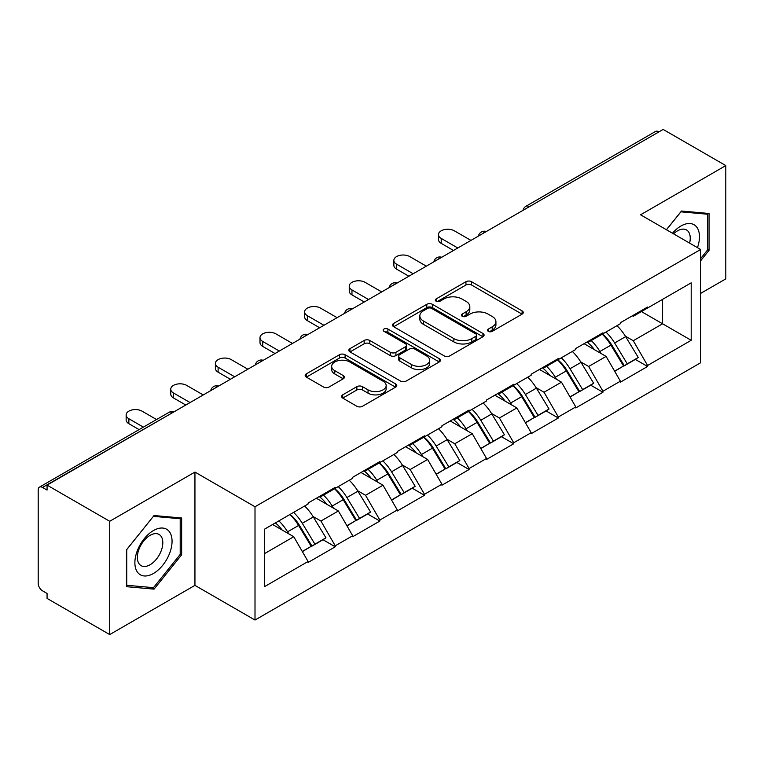 <?xml version="1.0" encoding="UTF-8"?>
<svg xmlns="http://www.w3.org/2000/svg" width="764" height="764" viewBox="0 0 764 764"><rect width="100%" height="100%" fill="white"/><g stroke="black" fill="none" stroke-linecap="round" stroke-linejoin="round"><path stroke-width="1.15" d="M488.339 331.347A2.779 1.604 0 0 0 492.264 331.347L522.099 314.128A3.973 2.292 0 0 0 523.264 312.505A3.973 2.292 0 0 0 522.099 310.891L471.56 281.715A3.973 2.292 0 0 0 465.944 281.715L436.12 298.934A2.779 1.604 0 0 0 435.308 300.071A2.779 1.604 0 0 0 436.12 301.197A2.779 1.604 0 0 0 440.045 301.197L443.913 298.972A12.701 7.334 0 0 1 461.876 298.972L466.088 301.408A12.701 7.334 0 0 1 469.812 306.593A12.701 7.334 0 0 1 466.088 311.779L462.23 314.004A2.779 1.604 0 0 0 461.418 315.14A2.779 1.604 0 0 0 462.23 316.277A2.779 1.604 0 0 0 466.155 316.277L470.022 314.052A12.701 7.334 0 0 1 487.986 314.052L492.197 316.477A12.701 7.334 0 0 1 495.922 321.663A12.701 7.334 0 0 1 492.197 326.849L488.339 329.083A2.779 1.604 0 0 0 487.527 330.22A2.779 1.604 0 0 0 488.339 331.347L488.339 329.083M342.702 394.854A3.973 2.292 0 0 0 341.537 396.468A3.973 2.292 0 0 0 342.702 398.092L356.874 406.276A3.973 2.292 0 0 0 362.489 406.276L395.618 387.147A3.973 2.292 0 0 0 396.783 385.533A3.973 2.292 0 0 0 395.618 383.91L345.089 354.735A3.973 2.292 0 0 0 339.474 354.735L306.345 373.863A3.973 2.292 0 0 0 305.18 375.477A3.973 2.292 0 0 0 306.345 377.101L323.468 386.985A3.973 2.292 0 0 0 329.083 386.985L343.256 378.801A3.973 2.292 0 0 0 344.421 377.177A3.973 2.292 0 0 0 343.256 375.563L334.766 370.655A10.62 6.131 0 0 1 331.652 366.319A10.62 6.131 0 0 1 338.213 360.656A10.62 6.131 0 0 1 349.788 361.983L383.06 381.198A10.62 6.131 0 0 1 386.164 385.533A10.62 6.131 0 0 1 379.613 391.197A10.62 6.131 0 0 1 368.038 389.869L362.489 386.66A3.973 2.292 0 0 0 356.874 386.66L342.702 394.854L342.702 398.092M194.944 472.076L109.71 521.287L47.062 485.121L663.162 129.431L725.8 165.587L640.566 214.799L700.626 249.475L255.004 506.761L194.944 472.076L194.944 585.367L255.004 620.043L255.004 506.761M444.19 355.871A3.973 2.292 0 0 0 449.805 355.871L482.934 336.743A3.973 2.292 0 0 0 484.099 335.119A3.973 2.292 0 0 0 482.934 333.496L432.395 304.32A3.973 2.292 0 0 0 426.78 304.32L393.651 323.449A3.973 2.292 0 0 0 392.495 325.072A3.973 2.292 0 0 0 393.651 326.686L444.19 355.871M385.075 331.948A2.779 1.604 0 0 1 387.902 332.34L387.902 329.045L439.281 358.708A3.973 2.292 0 0 1 440.436 360.322A3.973 2.292 0 0 1 439.281 361.945L406.152 381.074A3.973 2.292 0 0 1 400.537 381.074L349.998 351.898L349.998 348.651A3.973 2.292 0 0 0 348.833 350.275A3.973 2.292 0 0 0 349.998 351.898M349.998 348.651L364.18 340.467A3.973 2.292 0 0 1 369.795 340.467L390.289 352.299A3.973 2.292 0 0 0 395.905 352.299L405.302 346.875A3.973 2.292 0 0 0 406.467 345.252A3.973 2.292 0 0 0 405.302 343.628L383.967 331.309A2.779 1.604 0 0 1 383.156 330.172A2.779 1.604 0 0 1 384.875 328.692A2.779 1.604 0 0 1 387.902 329.045M255.004 620.043L700.626 362.766L700.626 249.475M290.1 514.411A27.103 15.643 -120 0 1 299.373 525.25L312.008 546.107L323.019 539.747L335.234 546.804L335.234 545.811L320.937 521.038L313.011 516.464M335.234 546.804L308.064 562.495L308.064 561.502L264.449 586.685L264.449 529.213L308.064 504.03L308.064 503.046L335.234 487.356L335.234 488.349L352.681 478.274L352.681 477.28L379.851 461.59L379.851 462.583L397.299 452.508L397.299 451.524L424.478 435.833L424.478 436.827L441.926 426.751L441.926 425.758L469.096 410.077L469.096 411.061L486.544 400.985L486.544 400.002L513.714 384.311L513.714 385.304L531.161 375.229L531.161 374.236L558.331 358.555L558.331 359.538L575.779 349.473L575.779 348.479L602.949 332.789L602.949 333.782L620.397 323.707L620.397 322.714L647.576 307.032L647.576 308.016L691.191 282.833L691.191 340.305L647.576 365.488L633.27 340.715L625.353 336.141M602.433 334.078A27.103 15.643 -120 0 1 611.716 344.927L624.341 365.784L635.352 359.424L647.576 366.481L647.576 365.488M647.576 366.481L620.397 382.162L620.397 381.179L602.949 391.244L588.652 366.481L580.726 361.907M557.816 359.844A27.103 15.643 -120 0 1 567.089 370.683L579.723 391.54L590.734 385.19L602.949 392.238L602.949 391.244M602.949 392.238L575.779 407.928L575.779 406.935L558.331 417.01L544.035 392.238L536.108 387.663M513.198 385.6A27.103 15.643 -120 0 1 522.471 396.449L535.106 417.306L546.117 410.946L558.331 418.003L558.331 417.01M558.331 418.003L531.161 433.685L531.161 432.701L513.714 442.767L499.417 418.003L491.491 413.429M468.58 411.366A27.103 15.643 -120 0 1 477.853 422.206L490.488 443.063L501.499 436.702L513.714 443.76L513.714 442.767M513.714 443.76L486.544 459.45L486.544 458.457L469.096 468.533L454.79 443.76L446.873 439.185M423.953 437.123A27.103 15.643 -120 0 1 433.236 447.971L445.861 468.829L456.872 462.468L469.096 469.526L469.096 468.533M469.096 469.526L441.926 485.207L441.926 484.214L424.478 494.289L410.172 469.526L402.246 464.951M379.336 462.888A27.103 15.643 -120 0 1 388.618 473.728L401.243 494.585L412.254 488.225L424.478 495.282L424.478 494.289M424.478 495.282L397.299 510.973L397.299 509.98L379.851 520.055L365.555 495.282L357.628 490.708M334.718 488.645A27.103 15.643 -120 0 1 343.991 499.494L356.626 520.351L367.637 513.991L379.851 521.048L379.851 520.055M379.851 521.048L352.681 536.729L352.681 535.736L335.234 545.811M320.078 496.103L320.937 496.6L335.234 488.349M320.937 521.038L338.385 510.973L316.353 498.252M352.681 535.736L338.385 510.973M364.695 470.347L365.555 470.844L379.851 462.583M365.555 495.282L383.003 485.207L360.98 472.496M397.299 509.98L383.003 485.207M409.313 444.581L410.172 445.078L424.478 436.827M410.172 469.526L427.62 459.45L405.598 446.73M441.926 484.214L427.62 459.45M453.931 418.825L454.79 419.321L469.096 411.061M454.79 443.76L472.238 433.685L450.216 420.974M486.544 458.457L472.238 433.685M498.558 393.068L499.417 393.555L513.714 385.304M499.417 418.003L516.856 407.928L494.833 395.208M531.161 432.701L516.856 407.928M543.175 367.303L544.035 367.799L558.331 359.538M544.035 392.238L561.483 382.162L539.451 369.451M575.779 406.935L561.483 382.162M587.793 341.546L588.652 342.033L602.949 333.782M588.652 366.481L606.1 356.406L584.078 343.685M620.397 381.179L606.1 356.406M658.874 131.905L529.299 206.71M527.475 207.76A6.064 3.505 120 0 1 529.013 206.547A6.064 3.505 60 0 0 525.985 206.242L655.55 131.437A6.064 3.505 60 0 1 658.587 131.742M632.411 315.78L633.27 316.277L647.576 308.016M633.27 340.715L662.589 323.793L662.589 299.354L691.191 282.833M641.426 311.569L691.191 340.305M700.626 293.405L725.8 278.879L725.8 165.587M109.71 521.287L109.71 634.569L47.062 598.413L47.062 593.456L42.488 590.811A6.064 3.505 -120 0 1 38.2 583.381L38.2 489.915A6.064 3.505 -120 0 1 39.461 487.136A6.064 3.505 -120 0 1 42.488 487.442L47.062 490.077L47.062 485.121M109.71 634.569L194.944 585.367M264.449 553.661L293.758 536.729L272.595 524.515M308.064 561.502L293.758 536.729M611.085 345.414L612.499 346.226M566.468 371.17L567.881 371.992M521.85 396.936L523.264 397.748M477.223 422.693L478.646 423.514M432.605 448.458L434.019 449.27M387.988 474.215L389.401 475.036M343.37 499.981L344.784 500.792M298.743 525.737L300.166 526.558M700.626 260.791L709.068 250.296L709.068 213.49L681.469 211.026L666.428 229.735M181.641 518.002L154.042 515.538L126.442 549.87L126.442 586.676L154.042 589.139L181.641 554.798L181.641 518.002M489.447 331.748L492.197 330.153A12.701 7.334 0 0 0 495.922 324.967L495.922 321.663M469.812 306.593L469.812 309.897A12.701 7.334 0 0 1 466.088 315.083L463.337 316.668M522.041 314.157L471.56 285.01A3.973 2.292 0 0 0 465.944 285.01L437.228 301.599M482.877 336.771L432.395 307.625A3.973 2.292 0 0 0 426.78 307.625L393.708 326.725M475.915 336.255A2.779 1.604 0 0 0 476.726 335.119A2.779 1.604 0 0 0 475.915 333.983L431.555 308.379A2.779 1.604 0 0 0 427.63 308.379L423.552 310.728A12.701 7.334 0 0 0 419.837 315.914A12.701 7.334 0 0 0 423.552 321.1L453.873 338.605A12.701 7.334 0 0 0 471.846 338.605L475.915 336.255L475.915 339.56A2.779 1.604 0 0 0 476.726 338.423L476.726 335.119M419.837 315.914L419.837 319.218A12.701 7.334 0 0 0 423.552 324.404L423.552 321.1M475.915 339.56L471.846 341.909A12.701 7.334 0 0 1 453.873 341.909L423.552 324.404M350.055 351.927L364.18 343.771L364.18 340.467M406.467 345.252L406.467 348.556A3.973 2.292 0 0 1 405.302 350.17L395.905 355.604A3.973 2.292 0 0 1 390.289 355.604L369.795 343.771A3.973 2.292 0 0 0 364.18 343.771M387.902 332.34L439.224 361.974M411.557 364.581A10.62 6.131 0 0 0 423.132 365.908A10.62 6.131 0 0 0 429.683 360.245A10.62 6.131 0 0 0 426.57 355.909L414.852 349.138A3.973 2.292 0 0 0 409.237 349.138L399.83 354.572A3.973 2.292 0 0 0 398.665 356.196A3.973 2.292 0 0 0 399.83 357.81L411.557 364.581L411.557 367.885A10.62 6.131 0 0 0 423.132 369.213A10.62 6.131 0 0 0 429.683 363.549L429.683 360.245M398.665 356.196L398.665 359.491A3.973 2.292 0 0 0 399.83 361.114L399.83 357.81M411.557 367.885L399.83 361.114M386.164 385.533L386.164 388.828A10.62 6.131 0 0 1 379.613 394.501A10.62 6.131 0 0 1 368.038 393.164L362.489 389.965A3.973 2.292 0 0 0 356.874 389.965L342.749 398.12M331.652 366.319L331.652 369.623A10.62 6.131 0 0 0 334.766 373.959L334.766 370.655M343.208 378.829L334.766 373.959M395.571 387.186L345.089 358.039A3.973 2.292 0 0 0 339.474 358.039L306.393 377.129M707.636 249.465L709.068 250.296M180.208 553.976L181.641 554.798M151.119 587.449L154.042 589.139M441.21 238.416L441.21 243.372A9.302 5.367 180 0 1 438.479 239.571L438.479 234.615A9.302 5.367 0 0 0 441.21 238.416L457.798 247.994M470.949 240.393L454.36 230.823A9.302 5.367 0 0 0 444.228 229.658A9.302 5.367 0 0 0 438.479 234.615M616.949 325.693A33.167 19.148 60 0 1 625.649 336.628L614.638 342.988A33.167 19.148 -120 0 0 605.938 332.053M614.638 342.988L627.263 363.845L638.274 357.485L625.649 336.628M624.341 365.784L627.263 363.845M635.352 359.424L638.274 357.485M586.981 342.014A27.103 15.643 60 0 1 594.449 349.683M591.212 340.563A33.167 19.148 60 0 1 599.902 351.488L601.153 353.551M614.724 371.333L623.548 365.985L610.913 345.137A33.167 19.148 -120 0 0 602.223 334.202M623.548 365.985L614.609 371.151M441.21 243.372L453.501 250.468M396.583 264.172L396.583 269.129A9.302 5.367 180 0 1 393.861 265.337L393.861 260.381A9.302 5.367 0 0 0 396.583 264.172L413.171 273.751M426.331 266.159L409.743 256.58A9.302 5.367 0 0 0 399.61 255.415A9.302 5.367 0 0 0 393.861 260.381M572.331 351.459A33.167 19.148 60 0 1 581.022 362.394L570.011 368.745A33.167 19.148 -120 0 0 561.32 357.819M570.011 368.745L582.645 389.602L593.657 383.241L581.022 362.394M579.723 391.54L582.645 389.602M590.734 385.19L593.657 383.241M542.354 367.771A27.103 15.643 60 0 1 549.832 375.439M546.594 366.319A33.167 19.148 60 0 1 555.285 377.254L556.526 379.307M570.097 397.099L578.931 391.751L566.296 370.893A33.167 19.148 -120 0 0 557.605 359.959M578.931 391.751L569.992 396.908M396.583 269.129L408.883 276.234M351.965 289.938L351.965 294.894A9.302 5.367 180 0 1 349.243 291.094L349.243 286.137A9.302 5.367 0 0 0 351.965 289.938L368.554 299.517M381.713 291.915L365.125 282.346A9.302 5.367 0 0 0 354.983 281.181A9.302 5.367 0 0 0 349.243 286.137M527.714 377.215A33.167 19.148 60 0 1 536.404 388.15L525.393 394.51A33.167 19.148 -120 0 0 516.703 383.576M525.393 394.51L538.028 415.358L549.039 409.007L536.404 388.15M535.106 417.306L538.028 415.358M546.117 410.946L549.039 409.007M497.736 393.536A27.103 15.643 60 0 1 505.214 401.205M501.977 392.085A33.167 19.148 60 0 1 510.667 403.01L511.909 405.073M525.479 422.855L534.303 417.507L521.678 396.65A33.167 19.148 -120 0 0 512.988 385.724M534.303 417.507L525.374 422.664M351.965 294.894L364.266 301.99M307.348 315.694L307.348 320.651A9.302 5.367 180 0 1 304.626 316.85L304.626 311.903A9.302 5.367 0 0 0 307.348 315.694L323.936 325.273M337.096 317.681L320.508 308.102A9.302 5.367 0 0 0 310.365 306.937A9.302 5.367 0 0 0 304.626 311.903M483.096 402.981A33.167 19.148 60 0 1 491.787 413.907L480.776 420.267A33.167 19.148 -120 0 0 472.085 409.342M480.776 420.267L493.41 441.124L504.421 434.764L491.787 413.907M490.488 443.063L493.41 441.124M501.499 436.702L504.421 434.764M453.119 419.293A27.103 15.643 60 0 1 460.596 426.961M457.349 417.841A33.167 19.148 60 0 1 466.05 428.776L467.291 430.829M480.862 448.621L489.686 443.273L477.061 422.416A33.167 19.148 -120 0 0 468.361 411.481M489.686 443.273L480.747 448.43M307.348 320.651L319.648 327.756M262.73 341.46L262.73 346.417A9.302 5.367 180 0 1 259.999 342.616L259.999 337.659A9.302 5.367 0 0 0 262.73 341.46L279.318 351.039M292.478 343.437L275.89 333.868A9.302 5.367 0 0 0 265.748 332.703A9.302 5.367 0 0 0 259.999 337.659M438.479 428.738A33.167 19.148 60 0 1 447.169 439.672L436.158 446.033A33.167 19.148 -120 0 0 427.468 435.098M436.158 446.033L448.783 466.88L459.794 460.53L447.169 439.672M445.861 468.829L448.783 466.88M456.872 462.468L459.794 460.53M408.501 445.059A27.103 15.643 60 0 1 415.979 452.727M412.732 443.607A33.167 19.148 60 0 1 421.422 454.532L422.673 456.595M436.244 474.377L445.068 469.029L432.434 448.172A33.167 19.148 -120 0 0 423.743 437.247M445.068 469.029L436.129 474.186M262.73 346.417L275.03 353.512M218.112 367.217L218.112 372.173A9.302 5.367 180 0 1 215.381 368.372L215.381 363.425A9.302 5.367 0 0 0 218.112 367.217L234.701 376.795M247.851 369.203L231.263 359.624A9.302 5.367 0 0 0 221.13 358.459A9.302 5.367 0 0 0 215.381 363.425M393.852 454.504A33.167 19.148 60 0 1 402.552 465.429L391.54 471.789A33.167 19.148 -120 0 0 382.84 460.864M391.54 471.789L404.166 492.646L415.177 486.286L402.552 465.429M401.243 494.585L404.166 492.646M412.254 488.225L415.177 486.286M363.884 470.815A27.103 15.643 60 0 1 371.352 478.484M368.114 469.363A33.167 19.148 60 0 1 376.805 480.298L378.056 482.351M391.626 500.143L400.451 494.795L387.816 473.938A33.167 19.148 -120 0 0 379.125 463.003M400.451 494.795L391.512 499.952M218.112 372.173L230.403 379.278M697.465 247.651A26.291 15.184 120 0 0 696.997 227.471A26.291 15.184 120 0 0 672.473 233.221M689.606 243.114A18.002 10.39 120 0 0 688.536 231.836A18.002 10.39 120 0 0 686.511 229.954A18.002 10.39 120 0 0 673.561 233.851M666.485 229.763L680.896 211.838L707.636 214.226L707.636 249.885L700.626 258.604M705.869 213.204L707.636 214.226M137.367 572.035A26.291 15.184 120 0 0 162.761 565.226A26.291 15.184 120 0 0 169.57 531.973A26.291 15.184 120 0 0 144.176 538.782A26.291 15.184 120 0 0 137.367 572.035M139.058 563.765A18.002 10.39 120 0 0 141.082 565.637A18.002 10.39 120 0 0 157.833 557.233A18.002 10.39 120 0 0 161.108 536.338A18.002 10.39 120 0 0 159.084 534.466A18.002 10.39 120 0 0 142.333 542.86A18.002 10.39 120 0 0 139.058 563.765M153.468 516.349L180.208 518.737L180.208 554.397L153.468 587.659L126.728 585.272L126.728 549.612L153.411 516.311M178.442 517.715L180.208 518.737M173.485 392.982L173.485 397.939A9.302 5.367 180 0 1 170.764 394.138L170.764 389.182A9.302 5.367 0 0 0 173.485 392.982L190.074 402.561M203.234 394.959L186.645 385.381A9.302 5.367 0 0 0 176.503 384.225A9.302 5.367 0 0 0 170.764 389.182M349.234 480.26A33.167 19.148 60 0 1 357.924 491.195L346.913 497.555A33.167 19.148 -120 0 0 338.223 486.62M346.913 497.555L359.548 518.403L370.559 512.052L357.924 491.195M356.626 520.351L359.548 518.403M367.637 513.991L370.559 512.052M319.257 496.581A27.103 15.643 60 0 1 326.734 504.25M323.497 495.129A33.167 19.148 60 0 1 332.187 506.054L333.429 508.108M346.999 525.899L355.833 520.551L343.198 499.694A33.167 19.148 -120 0 0 334.508 488.769M355.833 520.551L346.894 525.708M173.485 397.939L185.786 405.035M128.868 418.739L128.868 423.695A9.302 5.367 180 0 1 126.146 419.894L126.146 414.947A9.302 5.367 0 0 0 128.868 418.739L143.393 427.133M156.553 419.531L142.028 411.147A9.302 5.367 0 0 0 131.885 409.981A9.302 5.367 0 0 0 126.146 414.947M304.616 506.026A33.167 19.148 60 0 1 313.307 516.951L302.296 523.311A33.167 19.148 -120 0 0 293.605 512.377M302.296 523.311L314.93 544.169L325.942 537.808L313.307 516.951M312.008 546.107L314.93 544.169M323.019 539.747L325.942 537.808M275.365 522.91A27.103 15.643 60 0 1 282.117 530.006M278.87 520.886A33.167 19.148 60 0 1 287.57 531.82L288.811 533.874M302.382 551.665L311.206 546.317L298.581 525.46A33.167 19.148 -120 0 0 289.89 514.525M311.206 546.317L302.277 551.474M128.868 423.695L139.105 429.607M172.349 412.799L42.488 487.442M173.6 412.073A6.064 3.505 -60 0 0 172.062 412.627A6.064 3.505 -120 0 0 169.025 412.331L39.461 487.136M482.858 233.526A6.064 3.505 120 0 1 484.395 232.304A6.064 3.505 -60 0 1 485.933 231.75M438.24 259.282A6.064 3.505 120 0 1 439.777 258.07A6.064 3.505 -60 0 1 441.315 257.506M393.613 285.048A6.064 3.505 120 0 1 395.16 283.826A6.064 3.505 -60 0 1 396.697 283.272M348.995 310.805A6.064 3.505 120 0 1 350.533 309.592A6.064 3.505 -60 0 1 352.08 309.028M304.378 336.571A6.064 3.505 120 0 1 305.915 335.348A6.064 3.505 -60 0 1 307.462 334.794M259.76 362.327A6.064 3.505 120 0 1 261.298 361.114A6.064 3.505 -60 0 1 262.835 360.551M215.142 388.093A6.064 3.505 120 0 1 216.68 386.87A6.064 3.505 -60 0 1 218.218 386.307M492.197 330.153L492.197 326.849M462.23 316.277L462.23 314.004M466.088 315.083L466.088 311.779M436.12 301.197L436.12 298.934M465.944 285.01L465.944 281.715M471.56 285.01L471.56 281.715M522.099 314.128L522.099 310.891M393.651 326.686L393.651 323.449M426.78 307.625L426.78 304.32M432.395 307.625L432.395 304.32M482.934 336.743L482.934 333.496M453.873 341.909L453.873 338.605M471.846 341.909L471.846 338.605M369.795 343.771L369.795 340.467M390.289 355.604L390.289 352.299M395.905 355.604L395.905 352.299M405.302 350.17L405.302 346.875M439.281 361.945L439.281 358.708M356.874 389.965L356.874 386.66M362.489 389.965L362.489 386.66M368.038 393.164L368.038 389.869M343.256 378.801L343.256 375.563M306.345 377.101L306.345 373.863M339.474 358.039L339.474 354.735M345.089 358.039L345.089 354.735M395.618 387.147L395.618 383.91M610.913 345.137L599.902 351.488M566.296 370.893L555.285 377.254M521.678 396.65L510.667 403.01M477.061 422.416L466.05 428.776M432.434 448.172L421.422 454.532M387.816 473.938L376.805 480.298M343.198 499.694L332.187 506.054M298.581 525.46L287.57 531.82M525.985 206.242A6.064 6.064 0 0 0 523.063 210.31M486.343 231.511A6.064 6.064 0 0 0 478.445 236.066M441.726 257.277A6.064 6.064 0 0 0 433.828 261.832M397.099 283.033A6.064 6.064 0 0 0 389.21 287.589M352.481 308.799A6.064 6.064 0 0 0 344.583 313.355M307.863 334.556A6.064 6.064 0 0 0 299.966 339.111M263.246 360.322A6.064 6.064 0 0 0 255.348 364.877M218.628 386.078A6.064 6.064 0 0 0 210.73 390.633M174.001 411.834A6.064 6.064 0 0 0 169.025 412.331"/></g></svg>
